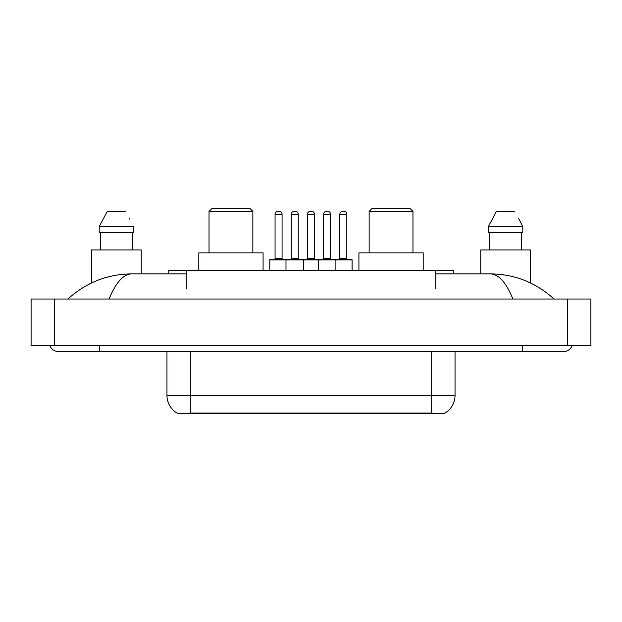 <?xml version="1.0" encoding="UTF-8"?>
<svg xmlns="http://www.w3.org/2000/svg" width="622" height="622" viewBox="0 0 622 622"><rect width="100%" height="100%" fill="white"/><g stroke="black" fill="none" stroke-linecap="round" stroke-linejoin="round"><path stroke-width="0.93" d="M168.725 273.898L168.725 270.391L453.275 270.391L453.275 273.898M444.816 413.14L444.816 413.552L177.184 413.552L177.184 413.14M49.9 345.77A9.353 9.353 0 0 0 58.561 351.609A9.353 9.353 0 0 1 49.9 345.77A9.353 9.353 0 0 0 58.561 351.609L563.439 351.609A9.353 9.353 0 0 0 572.1 345.77A9.353 9.353 0 0 1 563.439 351.609A9.353 9.353 0 0 0 572.1 345.77A9.353 9.353 0 0 1 563.439 351.609M512.901 299.019C506.199 282.52 498.665 274.147 490.315 273.898L435.75 273.898M186.25 273.898L131.685 273.898C123.335 274.147 115.801 282.52 109.099 299.019M54.472 299.019L590.9 299.019L590.9 345.77L31.1 345.77L31.1 299.019L54.472 299.019L54.472 345.77M490.315 273.898C514.433 274.084 535.697 282.458 554.085 299.019L552.095 297.215M69.905 297.215L67.915 299.019C86.217 282.497 107.474 274.115 131.685 273.898M166.96 351.609L166.96 395.437A20.448 20.448 0 0 0 177.068 413.078C178.584 413.669 183 413.669 190.332 413.078L431.668 413.078C438.984 413.669 443.408 413.669 444.932 413.078A20.448 20.448 0 0 0 455.04 395.437L455.04 351.609M141.248 273.898L141.248 249.935L91.582 249.935L91.582 282.932M132.354 232.403L132.354 249.935L132.354 232.403M99.201 226.563L107.287 211.371L99.201 226.563L99.201 232.403L133.629 232.403L133.629 226.563L99.201 226.563M129.936 219.348L129.469 218.462M100.476 232.403L100.476 249.935M125.535 211.371L107.287 211.371M530.418 282.932L530.418 249.935L480.752 249.935L480.752 273.898M519.106 219.348L522.799 226.563L488.371 226.563L496.465 211.371L488.371 226.563L488.371 232.403L522.799 232.403L522.799 226.563L522.799 232.403M522.799 226.563L518.647 218.462M489.646 232.403L489.646 249.935M521.524 249.935L521.524 232.403M514.713 211.371L496.465 211.371M352.083 259.872L285.988 259.872A0.583 0.583 0 0 1 286.571 259.288L351.492 259.288A0.583 0.583 0 0 1 352.083 259.872L352.083 270.391M303.52 270.391L303.52 259.872A0.583 0.583 0 0 0 302.937 259.288M298.265 214.295L291.252 214.295A2.923 2.923 0 0 1 294.167 211.371L295.341 211.371A2.923 2.923 0 0 1 298.265 214.295L298.265 258.698A0.583 0.583 0 0 0 298.848 259.288M291.252 214.295L291.252 258.698A0.583 0.583 0 0 1 290.668 259.288M286.571 259.288L270.391 259.288A0.583 0.583 0 0 0 269.8 259.872L285.988 259.872L285.988 270.391M318.363 270.391L318.363 259.872A0.583 0.583 0 0 1 318.946 259.288M335.896 270.391L335.896 259.872A0.583 0.583 0 0 0 335.312 259.288M330.632 214.295L323.619 214.295A2.923 2.923 0 0 1 326.542 211.371L327.708 211.371A2.923 2.923 0 0 1 330.632 214.295L330.632 258.698A0.583 0.583 0 0 0 331.215 259.288M323.619 214.295L323.619 258.698A0.583 0.583 0 0 1 323.036 259.288M327.708 211.371L326.542 211.371M275.064 214.295A2.923 2.923 0 0 1 277.987 211.371L279.154 211.371A2.923 2.923 0 0 1 282.077 214.295L275.064 214.295L275.064 258.698A0.583 0.583 0 0 1 274.481 259.288M282.077 214.295L282.077 258.698A0.583 0.583 0 0 0 282.66 259.288M269.8 259.872L269.8 270.391M279.154 211.371L277.987 211.371M307.439 214.295A2.923 2.923 0 0 1 310.355 211.371L311.529 211.371A2.923 2.923 0 0 1 314.444 214.295L307.439 214.295L307.439 258.698A0.583 0.583 0 0 1 306.848 259.288M314.444 214.295L314.444 258.698A0.583 0.583 0 0 0 315.035 259.288M311.529 211.371L310.355 211.371M339.806 214.295A2.923 2.923 0 0 1 342.73 211.371L343.896 211.371A2.923 2.923 0 0 1 346.819 214.295L339.806 214.295L339.806 258.698A0.583 0.583 0 0 1 339.223 259.288M346.819 214.295L346.819 258.698A0.583 0.583 0 0 0 347.403 259.288M343.896 211.371L342.73 211.371M209.031 211.371L252.859 211.371L249.935 208.448L211.954 208.448L209.031 211.371L209.031 252.859M252.859 211.371L252.859 252.859M263.083 270.391L263.083 252.859L198.807 252.859L198.807 270.391M369.141 211.371L412.969 211.371L410.046 208.448L372.065 208.448L369.141 211.371L369.141 252.859M412.969 211.371L412.969 252.859M423.193 270.391L423.193 252.859L358.917 252.859L358.917 270.391M429.04 413.552L429.04 412.977M192.96 413.552L192.96 412.977M186.25 288.499L186.25 270.391M435.75 288.499L435.75 270.391M522.534 345.77L522.534 351.609M99.466 345.77L99.466 351.609M567.528 299.019L567.528 345.77M431.668 413.078L431.668 395.437L455.04 395.437M166.96 395.437L190.332 395.437L190.332 413.078M190.332 351.609L190.332 395.437L431.668 395.437L431.668 351.609M291.252 258.698L298.265 258.698M323.619 258.698L330.632 258.698M275.064 258.698L282.077 258.698M307.439 258.698L314.444 258.698M339.806 258.698L346.819 258.698"/></g></svg>
